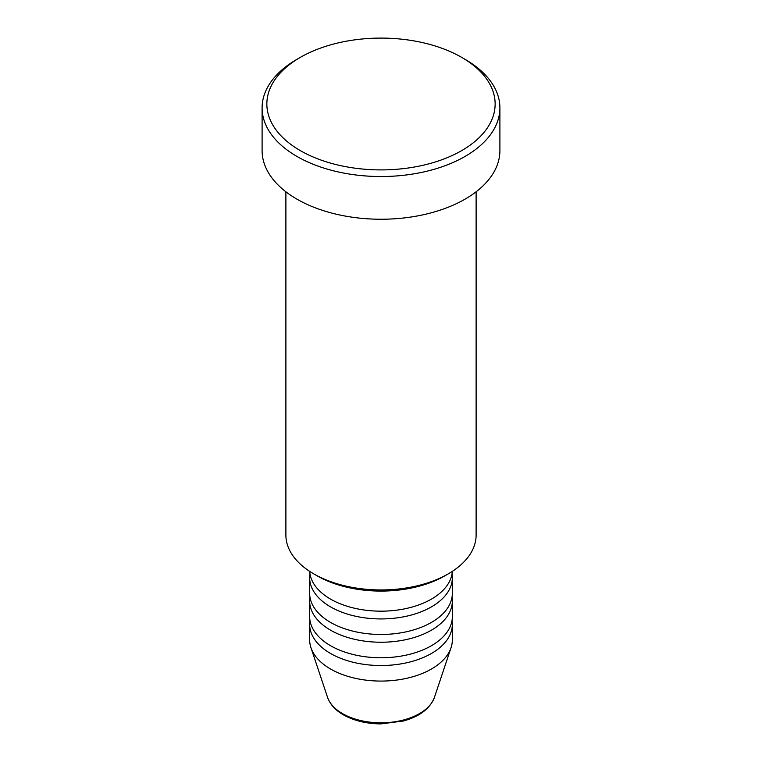 <?xml version="1.0" encoding="UTF-8"?>
<svg xmlns="http://www.w3.org/2000/svg" width="762" height="762" viewBox="0 0 762 762"><rect width="100%" height="100%" fill="white"/><g stroke="black" fill="none" stroke-linecap="round" stroke-linejoin="round"><path stroke-width="1.14" d="M309.705 571.386A71.342 41.186 0 0 0 330.556 599.113A71.342 41.186 0 0 0 407.175 608.295A71.342 41.186 0 0 0 452.295 571.386M309.982 573.872A71.342 41.186 0 0 0 309.658 577.748A71.342 41.186 0 0 0 330.556 606.876A71.342 41.186 0 0 0 408.299 615.801A71.342 41.186 0 0 0 452.342 577.748A71.342 41.186 0 0 0 452.018 573.872M309.658 577.748L309.658 593.284A71.342 41.186 0 0 0 330.556 622.411A71.342 41.186 0 0 0 408.299 631.336A71.342 41.186 0 0 0 452.342 593.284L452.342 577.748M309.982 597.17A71.342 41.186 0 0 0 309.658 601.047A71.342 41.186 0 0 0 330.556 630.174A71.342 41.186 0 0 0 408.299 639.099A71.342 41.186 0 0 0 452.342 601.047A71.342 41.186 0 0 0 452.018 597.17M309.658 601.047L309.658 616.582A71.342 41.186 0 0 0 330.556 645.709A71.342 41.186 0 0 0 408.299 654.634A71.342 41.186 0 0 0 452.342 616.582L452.342 601.047M309.982 620.468A71.342 41.186 0 0 0 309.658 624.354A71.342 41.186 0 0 0 330.556 653.472A71.342 41.186 0 0 0 408.299 662.397A71.342 41.186 0 0 0 452.342 624.354A71.342 41.186 0 0 0 452.018 620.468M448.256 573.862L444.894 575.805A90.364 52.168 180 0 1 317.106 575.805L313.744 573.872A95.117 54.912 0 0 0 448.256 573.862A95.117 54.912 0 0 0 476.117 535.038L476.117 191.786M300.285 150.6A114.138 65.903 0 0 0 461.705 150.6A114.138 65.903 0 0 0 461.715 57.398L465.077 59.341A118.901 68.647 180 0 1 499.901 107.88A118.901 68.647 180 0 1 426.501 171.307A118.901 68.647 180 0 1 296.923 156.42A118.901 68.647 180 0 1 262.099 107.88A118.901 68.647 180 0 1 296.923 59.341L300.285 57.398A114.138 65.903 0 0 0 300.285 150.6M262.099 107.88L262.099 150.6A118.901 68.647 0 0 0 296.923 199.139A118.901 68.647 0 0 0 426.501 214.017A118.901 68.647 0 0 0 499.901 150.6L499.901 107.88M309.658 624.354L309.658 639.88A71.342 41.186 0 0 0 310.953 647.69A71.342 41.186 0 0 0 330.556 669.007A71.342 41.186 0 0 0 401.907 679.266A71.342 41.186 0 0 0 451.047 647.69A71.342 41.186 0 0 0 452.342 639.88L452.342 624.354M465.077 59.341L461.715 57.398A114.138 65.903 0 0 0 300.285 57.398M285.883 191.786L285.883 535.038A95.117 54.912 0 0 0 313.744 573.862A95.117 54.912 0 0 0 313.744 573.872L317.106 575.805M342.5 713.594A54.445 31.433 0 0 0 396.954 721.423A54.445 31.433 0 0 0 434.454 697.325C430.073 708.565 419.719 716.461 403.393 721.014L380.905 723.9C366.474 723.786 353.968 720.766 343.376 714.832C335.309 710.174 330.032 704.345 327.546 697.325A54.445 31.433 0 0 0 342.5 713.594M434.454 697.325L451.047 647.69M327.546 697.325L310.953 647.69"/></g></svg>
